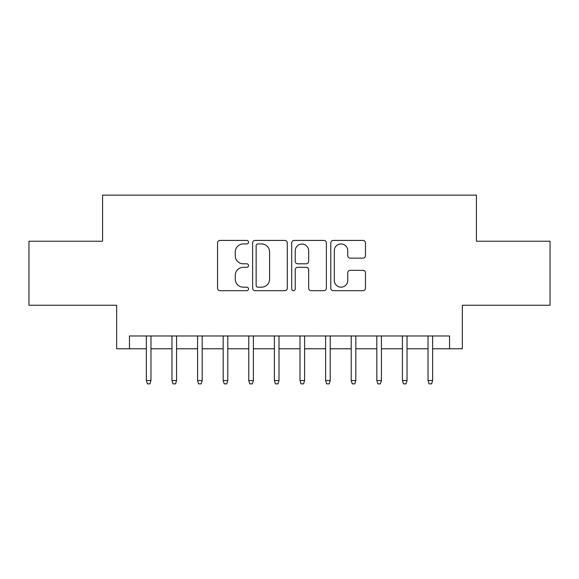 <?xml version="1.0" encoding="UTF-8"?>
<svg xmlns="http://www.w3.org/2000/svg" width="579" height="579" viewBox="0 0 579 579"><rect width="100%" height="100%" fill="white"/><g stroke="black" fill="none" stroke-linecap="round" stroke-linejoin="round"><path stroke-width="0.87" d="M248.529 242.181A1.759 1.759 0 0 0 246.77 240.423L220.063 240.423A2.511 2.511 0 0 0 217.552 242.934L217.552 288.176A2.511 2.511 0 0 0 220.063 290.694L246.77 290.694A1.759 1.759 0 0 0 248.529 288.935A1.759 1.759 0 0 0 246.77 287.177L243.318 287.177A8.041 8.041 0 0 1 235.269 279.129L235.269 275.358A8.041 8.041 0 0 1 243.318 267.317L246.77 267.317A1.759 1.759 0 0 0 248.529 265.558A1.759 1.759 0 0 0 246.77 263.8L243.318 263.8A8.041 8.041 0 0 1 235.269 255.752L235.269 251.988A8.041 8.041 0 0 1 243.318 243.94L246.77 243.94A1.759 1.759 0 0 0 248.529 242.181M362.953 258.14A2.511 2.511 0 0 0 365.472 255.629L365.472 242.934A2.511 2.511 0 0 0 362.953 240.423L333.294 240.423A2.511 2.511 0 0 0 330.783 242.934L330.783 288.176A2.511 2.511 0 0 0 333.294 290.694L362.953 290.694A2.511 2.511 0 0 0 365.472 288.176L365.472 272.847A2.511 2.511 0 0 0 362.953 270.335L350.266 270.335A2.511 2.511 0 0 0 347.747 272.847L347.747 280.453A6.724 6.724 0 0 1 341.024 287.177A6.724 6.724 0 0 1 334.3 280.453L334.3 250.664A6.724 6.724 0 0 1 341.024 243.94A6.724 6.724 0 0 1 347.747 250.664L347.747 255.629A2.511 2.511 0 0 0 350.266 258.14L362.953 258.14M129.457 348.782L129.457 335.979L449.543 335.979L449.543 348.782L462.346 348.782L462.346 305.249L550.05 305.249L550.05 241.233L476.43 241.233L476.43 195.137L102.57 195.137L102.57 241.233L28.95 241.233L28.95 305.249L116.654 305.249L116.654 348.782L146.357 348.782M287.3 242.934A2.511 2.511 0 0 0 284.788 240.423L255.129 240.423A2.511 2.511 0 0 0 252.618 242.934L252.618 288.176A2.511 2.511 0 0 0 255.129 290.694L284.788 290.694A2.511 2.511 0 0 0 287.3 288.176L287.3 242.934M294.212 240.423L323.871 240.423A2.511 2.511 0 0 1 326.382 242.934L326.382 288.176A2.511 2.511 0 0 1 323.871 290.694L311.176 290.694A2.511 2.511 0 0 1 308.665 288.176L308.665 269.828A2.511 2.511 0 0 0 306.153 267.317L297.729 267.317A2.511 2.511 0 0 0 295.218 269.828L295.218 288.935A1.759 1.759 0 0 1 293.459 290.694A1.759 1.759 0 0 1 291.7 288.935L291.7 242.934A2.511 2.511 0 0 1 294.212 240.423M150.967 348.782L171.963 348.782M176.573 348.782L197.569 348.782M202.18 348.782L223.176 348.782M227.786 348.782L248.782 348.782M253.392 348.782L274.395 348.782M278.998 348.782L300.002 348.782M304.605 348.782L325.608 348.782M330.218 348.782L351.214 348.782M355.824 348.782L376.82 348.782M381.431 348.782L402.427 348.782M407.037 348.782L428.033 348.782M432.643 348.782L449.543 348.782M257.894 243.94A1.759 1.759 0 0 0 256.135 245.699L256.135 285.411A1.759 1.759 0 0 0 257.894 287.177L261.534 287.177A8.041 8.041 0 0 0 269.582 279.129L269.582 251.988A8.041 8.041 0 0 0 261.534 243.94L257.894 243.94M308.665 250.794A6.724 6.724 0 0 0 301.941 244.07A6.724 6.724 0 0 0 295.218 250.794L295.218 261.288A2.511 2.511 0 0 0 297.729 263.8L306.153 263.8A2.511 2.511 0 0 0 308.665 261.288L308.665 250.794M146.357 380.533L147.384 383.863L149.939 383.863L150.967 380.533L146.357 380.533L146.357 335.979M150.967 380.533L150.967 335.979M171.963 380.533L172.991 383.863L175.553 383.863L176.573 380.533L171.963 380.533L171.963 335.979M176.573 380.533L176.573 335.979M197.569 380.533L198.597 383.863L201.159 383.863L202.18 380.533L197.569 380.533L197.569 335.979M202.18 380.533L202.18 335.979M223.176 380.533L224.203 383.863L226.765 383.863L227.786 380.533L223.176 380.533L223.176 335.979M227.786 380.533L227.786 335.979M248.782 380.533L249.81 383.863L252.372 383.863L253.392 380.533L248.782 380.533L248.782 335.979M253.392 380.533L253.392 335.979M274.395 380.533L275.416 383.863L277.978 383.863L278.998 380.533L274.395 380.533L274.395 335.979M278.998 380.533L278.998 335.979M300.002 380.533L301.022 383.863L303.584 383.863L304.605 380.533L300.002 380.533L300.002 335.979M304.605 380.533L304.605 335.979M325.608 380.533L326.628 383.863L329.19 383.863L330.218 380.533L325.608 380.533L325.608 335.979M330.218 380.533L330.218 335.979M351.214 380.533L352.235 383.863L354.797 383.863L355.824 380.533L351.214 380.533L351.214 335.979M355.824 380.533L355.824 335.979M376.82 380.533L377.841 383.863L380.403 383.863L381.431 380.533L376.82 380.533L376.82 335.979M381.431 380.533L381.431 335.979M402.427 380.533L403.447 383.863L406.009 383.863L407.037 380.533L402.427 380.533L402.427 335.979M407.037 380.533L407.037 335.979M428.033 380.533L429.061 383.863L431.616 383.863L432.643 380.533L428.033 380.533L428.033 335.979M432.643 380.533L432.643 335.979"/></g></svg>
